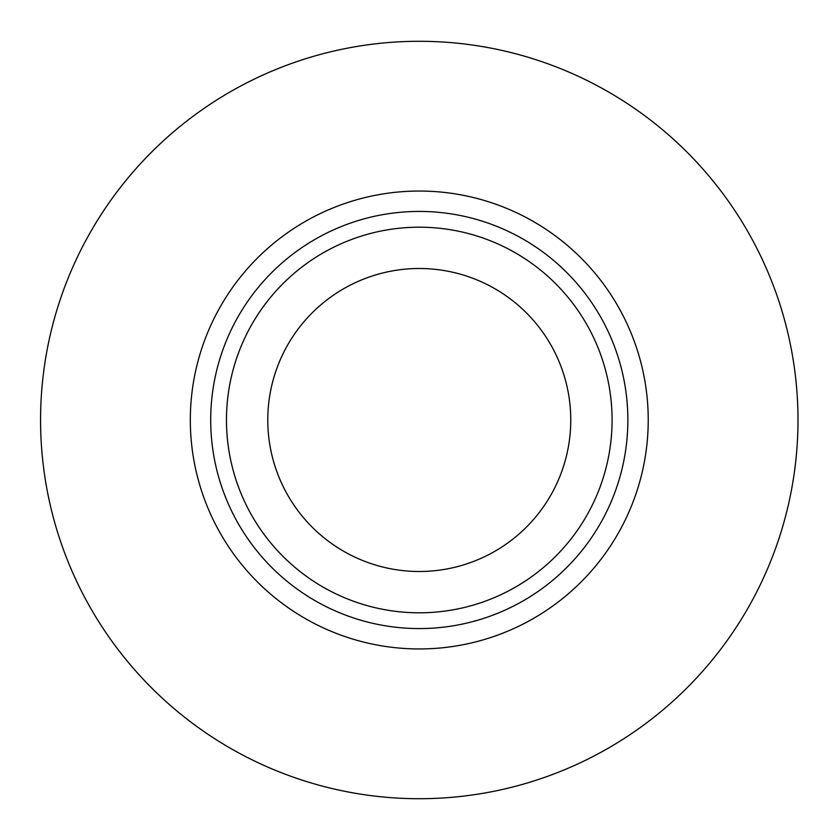 <?xml version="1.0" encoding="UTF-8"?>
<svg xmlns="http://www.w3.org/2000/svg" width="840" height="840" viewBox="0 0 840 840"><rect width="100%" height="100%" fill="white"/><g stroke="black" fill="none" stroke-linecap="round" stroke-linejoin="round"><path stroke-width="1.26" d="M798 420A378.725 378.725 0 0 0 229.918 92.022A378.725 378.725 0 0 0 229.918 747.978A378.725 378.725 0 0 0 798 420M648.228 420A228.953 228.953 0 0 0 304.805 221.718A228.953 228.953 0 0 0 304.805 618.282A228.953 228.953 0 0 0 648.228 420M627.858 420A208.583 208.583 0 0 0 314.99 239.369A208.583 208.583 0 0 0 314.99 600.631A208.583 208.583 0 0 0 627.858 420M570.77 420A151.484 151.484 0 0 0 343.539 288.803A151.484 151.484 0 0 0 343.539 551.198A151.484 151.484 0 0 0 570.77 420A151.484 151.484 0 0 0 343.539 288.803A151.484 151.484 0 0 0 343.539 551.198A151.484 151.484 0 0 0 570.77 420M612.087 420A192.801 192.801 0 0 0 322.875 253.029A192.801 192.801 0 0 0 322.875 586.971A192.801 192.801 0 0 0 612.087 420"/></g></svg>
